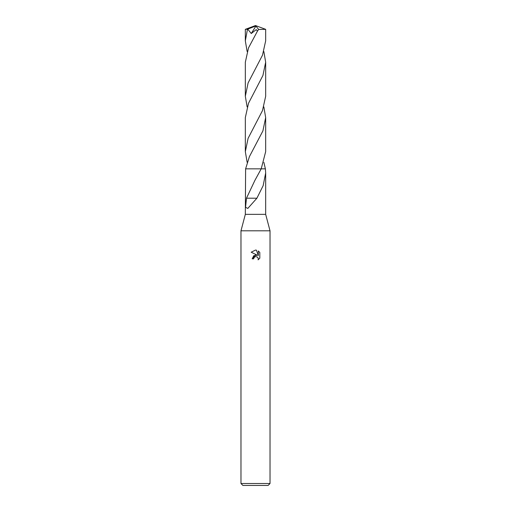 <?xml version="1.0" encoding="UTF-8"?>
<svg xmlns="http://www.w3.org/2000/svg" width="511" height="511" viewBox="0 0 511 511"><rect width="100%" height="100%" fill="white"/><g stroke="black" fill="none" stroke-linecap="round" stroke-linejoin="round"><path stroke-width="0.77" d="M263.861 106.927L265.669 117.6L262.903 130.918L249.438 156.558L245.612 168.847L245.331 214.352L240.975 230.812L270.025 230.812L270.025 483.515L240.975 483.515L242.91 485.45L268.09 485.45L270.025 483.515M245.331 214.352L265.669 214.352L270.025 230.812M255.142 256.663L253.929 257.78L253.686 258.834L252.159 258.834L255.5 255.015L257.352 255.238L251.182 252.204L255.5 250.077L256.439 250.179L258.317 255.596L258.317 250.952L259.812 252.466L259.818 258.196L258.081 259.856L258.323 258.822L257.646 257.18L255.5 256.554L257.646 257.18L258.323 258.822L258.081 259.856L259.812 258.196M265.388 168.847L265.669 172.98L263.165 185.614L256.899 198.211L247.816 208.411L245.542 207.345L246.481 198.198L254.906 180.37L261.198 168.847L265.388 168.847L263.861 162.319M265.669 117.6L265.669 151.646L261.204 168.847L245.612 168.847L261.198 168.847M253.686 258.834L253.839 257.985M257.352 255.238L253.795 255.672L252.159 258.834M259.812 252.466L258.317 250.952M256.439 250.179L255.634 250.077M255.5 250.077L251.188 252.204M256.726 198.211L246.577 198.198M247.139 51.534L245.331 40.861L245.331 29.344L247.746 29.133L251.265 33.515L256.235 29.606L257.467 31.088L248.518 47.868L245.331 62.214L245.331 96.26L248.103 82.923L262.494 55.182L265.669 40.867M245.331 40.861L247.465 29.248M263.861 51.534L265.669 62.214L265.669 96.26L262.482 110.6L248.11 138.302L245.331 151.646L245.331 117.6L248.499 103.299L262.922 75.481L265.669 62.214M247.746 29.133L255.27 26.17L255.5 25.55L265.669 29.344L265.669 40.861M265.669 29.344L258.636 29.453L257.467 31.088M247.139 106.927L245.331 96.26M247.139 162.319L245.331 151.646M255.27 26.17L255.5 25.55L246.487 29.248M255.27 26.195L255.922 26.074L251.265 33.515M255.922 26.074L258.636 29.453M265.669 172.98L265.669 214.352M240.975 230.812L240.975 483.515M255.5 25.55L245.344 29.338"/></g></svg>
